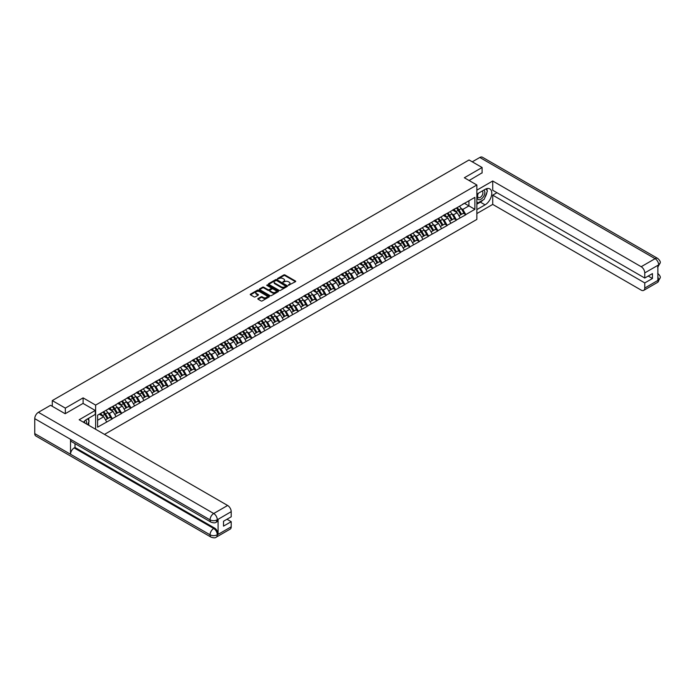 <?xml version="1.0" encoding="UTF-8"?>
<svg xmlns="http://www.w3.org/2000/svg" width="695" height="695" viewBox="0 0 695 695"><rect width="100%" height="100%" fill="white"/><g stroke="black" fill="none" stroke-linecap="round" stroke-linejoin="round"><path stroke-width="1.04" d="M288.434 285.298L295.471 281.701A0.825 0.478 0 0 0 295.471 281.032L284.941 274.951A0.825 0.478 0 0 0 283.769 274.951L277.548 278.539L277.548 279.008L279.173 278.547A2.65 1.529 0 0 1 282.917 278.547L283.795 279.051A2.65 1.529 0 0 1 284.568 280.137A2.65 1.529 0 0 1 283.795 281.214L282.995 282.153L284.62 281.692A2.65 1.529 0 0 1 288.364 281.692L289.242 282.196A2.65 1.529 0 0 1 290.015 283.273A2.65 1.529 0 0 1 289.242 284.359L288.434 284.82M258.071 298.529A0.825 0.478 0 0 0 258.071 299.206L261.033 300.918A0.825 0.478 0 0 0 262.197 300.918L269.104 296.93A0.825 0.478 0 0 0 269.104 296.252L258.575 290.171A0.825 0.478 0 0 0 257.402 290.171L250.495 294.159A0.825 0.478 0 0 0 250.495 294.828L254.066 296.895A0.825 0.478 0 0 0 255.239 296.895L258.192 295.184A0.825 0.478 0 0 0 258.192 294.515L256.42 293.49A2.215 1.277 0 0 1 255.777 292.586A2.215 1.277 0 0 1 257.141 291.405A2.215 1.277 0 0 1 259.556 291.683L266.489 295.688A2.215 1.277 0 0 1 267.132 296.591A2.215 1.277 0 0 1 265.768 297.773A2.215 1.277 0 0 1 263.353 297.495L262.197 296.826A0.825 0.478 0 0 0 261.033 296.826L258.071 298.529L258.071 299.206M83.105 397.87L65.339 408.121L52.281 400.589L469.047 159.972L482.104 167.504L464.338 177.764L476.857 184.992L95.623 405.098L83.105 397.87L83.105 403.439M279.234 290.406A0.825 0.478 0 0 0 280.398 290.406L287.304 286.418A0.825 0.478 0 0 0 287.304 285.741L276.775 279.659A0.825 0.478 0 0 0 275.602 279.659L268.696 283.647A0.825 0.478 0 0 0 268.696 284.325L279.234 290.406M266.906 285.419L278.2 291.683L271.302 295.662A0.825 0.478 0 0 1 270.129 295.662L259.6 289.58L259.6 288.903A0.825 0.478 0 0 0 259.6 289.58M259.6 288.903L262.554 287.2A0.825 0.478 0 0 1 263.726 287.2L267.992 289.659A0.825 0.478 0 0 0 269.165 289.659L271.128 288.529A0.825 0.478 0 0 0 271.128 287.852L266.68 285.289L267.497 284.811L278.209 290.996A0.825 0.478 0 0 1 278.209 291.674L278.209 290.996M95.623 429.258L95.623 405.098M104.511 434.392L476.857 219.42L476.857 184.992M102.938 412.092A5.647 3.258 -120 0 1 104.876 414.359L107.508 418.703L109.801 417.374L112.347 418.85L109.367 413.482L107.716 412.526M112.347 418.85L97.595 427.164L97.595 415.184L474.894 197.354L474.894 209.334L465.798 214.581L462.818 209.421L461.167 208.465M456.389 208.031A5.647 3.258 -120 0 1 458.318 210.298L460.959 214.642L463.252 213.313L465.798 214.581M465.798 214.79L456.493 219.95L453.514 214.79L451.863 213.834M447.085 213.4A5.647 3.258 -120 0 1 449.022 215.667L451.654 220.011L453.948 218.69L456.493 219.95M456.493 220.159L447.198 225.319L444.209 220.159L442.559 219.203M437.789 218.777A5.647 3.258 -120 0 1 439.718 221.036L442.35 225.38L444.644 224.059L447.198 225.319M447.198 225.528L437.893 230.688L434.914 225.528L433.263 224.572M428.485 224.146A5.647 3.258 -120 0 1 430.422 226.405L433.055 230.749L435.348 229.428L437.893 230.688M437.893 230.896L428.589 236.057L425.609 230.896L423.959 229.941M419.181 229.515A5.647 3.258 -120 0 1 421.118 231.774L423.75 236.118L426.044 234.797L428.589 236.057M428.589 236.265L419.293 241.434L416.314 236.265L414.654 235.31M409.885 234.884A5.647 3.258 -120 0 1 411.814 237.143L414.446 241.495L416.748 240.166L419.293 241.434M419.293 241.634L409.989 246.803L407.009 241.634L405.359 240.687M400.581 240.253A5.647 3.258 -120 0 1 402.518 242.512L405.15 246.864L407.444 245.535L409.989 246.803M409.989 247.003L400.685 252.172L397.705 247.003L396.054 246.056M391.276 245.622A5.647 3.258 -120 0 1 393.214 247.88L395.846 252.233L398.139 250.904L400.685 252.172M400.685 252.381L391.389 257.541L388.409 252.381L386.75 251.425M381.981 250.991A5.647 3.258 -120 0 1 383.909 253.258L386.542 257.602L388.844 256.273L391.389 257.541M391.389 257.749L382.085 262.91L379.105 257.749L377.455 256.794M372.676 256.359A5.647 3.258 -120 0 1 374.614 258.627L377.246 262.971L379.54 261.65L382.085 262.91M382.085 263.118L372.781 268.279L369.801 263.118L368.15 262.163M363.372 261.737A5.647 3.258 -120 0 1 365.309 263.996L367.942 268.339L370.235 267.019L372.781 268.279M372.781 268.487L363.485 273.648L360.505 268.487L358.855 267.532M354.076 267.106A5.647 3.258 -120 0 1 356.005 269.365L358.637 273.708L360.94 272.388L363.485 273.648M363.485 273.856L354.181 279.016L351.201 273.856L349.55 272.9M344.772 272.475A5.647 3.258 -120 0 1 346.709 274.733L349.342 279.086L351.635 277.757L354.181 279.016M354.181 279.225L344.885 284.394L341.897 279.225L340.246 278.269M335.468 277.844A5.647 3.258 -120 0 1 337.405 280.102L340.037 284.455L342.331 283.126L344.885 284.394M344.885 284.594L335.581 289.763L332.601 284.594L330.95 283.647M326.172 283.213A5.647 3.258 -120 0 1 328.101 285.471L330.733 289.824L333.035 288.495L335.581 289.763M335.581 289.963L326.276 295.132L323.297 289.963L321.646 289.016M316.868 288.581A5.647 3.258 -120 0 1 318.805 290.849L321.438 295.193L323.731 293.863L326.276 295.132M326.276 295.34L316.981 300.501L313.992 295.34L312.342 294.385M307.572 293.95A5.647 3.258 -120 0 1 309.501 296.218L312.133 300.561L314.427 299.241L316.981 300.501M316.981 300.709L307.677 305.87L304.697 300.709L303.046 299.754M298.268 299.328A5.647 3.258 -120 0 1 300.197 301.587L302.838 305.93L305.131 304.61L307.677 305.87M307.677 306.078L298.372 311.238L295.392 306.078L293.742 305.122M288.964 304.697A5.647 3.258 -120 0 1 290.901 306.955L293.533 311.299L295.827 309.979L298.372 311.238M298.372 311.447L289.077 316.607L286.088 311.447L284.437 310.491M279.668 310.066A5.647 3.258 -120 0 1 281.597 312.324L284.229 316.668L286.522 315.348L289.077 316.607M289.077 316.816L279.772 321.985L276.792 316.816L275.142 315.86M270.364 315.434A5.647 3.258 -120 0 1 272.301 317.693L274.933 322.046L277.227 320.716L279.772 321.985M279.772 322.185L270.468 327.354L267.488 322.185L265.838 321.238M261.059 320.803A5.647 3.258 -120 0 1 262.997 323.062L265.629 327.415L267.923 326.085L270.468 327.354M270.468 327.554L261.172 332.723L258.192 327.554L256.533 326.607M251.764 326.172A5.647 3.258 -120 0 1 253.692 328.431L256.325 332.783L258.627 331.454L261.172 332.723M261.172 332.931L251.868 338.091L248.888 332.931L247.238 331.975M242.459 331.541A5.647 3.258 -120 0 1 244.397 333.809L247.029 338.152L249.323 336.823L251.868 338.091M251.868 338.3L242.564 343.46L239.584 338.3L237.933 337.344M233.155 336.91A5.647 3.258 -120 0 1 235.092 339.177L237.725 343.521L240.018 342.201L242.564 343.46M242.564 343.669L233.268 348.829L230.288 343.669L228.629 342.713M223.86 342.288A5.647 3.258 -120 0 1 225.788 344.546L228.42 348.89L230.723 347.57L233.268 348.829M233.268 349.038L223.964 354.198L220.984 349.038L219.333 348.082M214.555 347.656A5.647 3.258 -120 0 1 216.493 349.915L219.125 354.259L221.418 352.938L223.964 354.198M223.964 354.407L214.659 359.567L211.68 354.407L210.029 353.451M205.251 353.025A5.647 3.258 -120 0 1 207.188 355.284L209.821 359.636L212.114 358.307L214.659 359.567M214.659 359.775L205.364 364.945L202.384 359.775L200.733 358.82M195.955 358.394A5.647 3.258 -120 0 1 197.884 360.653L200.516 365.005L202.818 363.676L205.364 364.945M205.364 365.144L196.06 370.313L193.08 365.144L191.429 364.197M186.651 363.763A5.647 3.258 -120 0 1 188.588 366.022L191.221 370.374L193.514 369.045L196.06 370.313M196.06 370.513L186.764 375.682L183.775 370.513L182.125 369.566M177.347 369.132A5.647 3.258 -120 0 1 179.284 371.399L181.916 375.743L184.21 374.414L186.764 375.682M186.764 375.891L177.46 381.051L174.48 375.891L172.829 374.935M168.051 374.501A5.647 3.258 -120 0 1 169.98 376.768L172.612 381.112L174.914 379.783L177.46 381.051M177.46 381.26L168.155 386.42L165.175 381.26L163.525 380.304M158.747 379.87A5.647 3.258 -120 0 1 160.684 382.137L163.316 386.481L165.61 385.16L168.155 386.42M168.155 386.629L158.86 391.789L155.871 386.629L154.221 385.673M149.451 385.247A5.647 3.258 -120 0 1 151.38 387.506L154.012 391.85L156.305 390.529L158.86 391.789M158.86 391.997L149.555 397.158L146.576 391.997L144.925 391.042M140.147 390.616A5.647 3.258 -120 0 1 142.075 392.875L144.716 397.219L147.01 395.898L149.555 397.158M149.555 397.366L140.251 402.535L137.271 397.366L135.621 396.411M130.842 395.985A5.647 3.258 -120 0 1 132.78 398.244L135.412 402.596L137.706 401.267L140.251 402.535M140.251 402.735L130.955 407.904L127.967 402.735L126.316 401.788M121.547 401.354A5.647 3.258 -120 0 1 123.475 403.613L126.108 407.965L128.401 406.636L130.955 407.904M130.955 408.104L121.651 413.273L118.671 408.104L117.021 407.157M112.242 406.723A5.647 3.258 -120 0 1 114.18 408.981L116.812 413.334L119.106 412.005L121.651 413.273M121.651 413.482L112.347 418.642M109.193 408.278L112.347 406.662M109.367 413.482L113.007 411.379L108.411 408.73M115.987 416.54L113.007 411.379M118.489 402.909L121.651 401.293M118.671 408.104L122.303 406.01L117.716 403.361M125.291 411.171L122.303 406.01M127.793 397.54L130.955 395.924M127.967 402.735L131.607 400.641L127.02 397.983M134.587 405.802L131.607 400.641M137.097 392.171L140.251 390.555M137.271 397.366L140.911 395.264L136.316 392.614M143.891 400.433L140.911 395.264M146.393 386.802L149.555 385.178M146.576 391.997L150.207 389.895L145.62 387.245M153.195 395.064L150.207 389.895M155.697 381.433L158.86 379.809M155.871 386.629L159.511 384.526L154.924 381.876M162.491 389.695L159.511 384.526M164.993 376.056L168.155 374.44M165.175 381.26L168.815 379.157L164.22 376.508M171.795 384.318L168.815 379.157M174.297 370.687L177.46 369.071M174.48 375.891L178.111 373.788L173.524 371.139M181.1 378.949L178.111 373.788M183.602 365.318L186.764 363.702M183.775 370.513L187.415 368.419L182.828 365.77M190.395 373.58L187.415 368.419M192.897 359.949L196.06 358.333M193.08 365.144L196.72 363.051L192.124 360.401M199.7 368.211L196.72 363.051M202.202 354.58L205.364 352.964M202.384 359.775L206.015 357.682L201.428 355.023M208.995 362.842L206.015 357.682M211.506 349.211L214.659 347.596M211.68 354.407L215.32 352.304L210.724 349.655M218.299 357.473L215.32 352.304M220.802 343.843L223.964 342.218M220.984 349.038L224.624 346.935L220.028 344.286M227.604 352.104L224.624 346.935M230.106 338.465L233.268 336.849M230.288 343.669L233.92 341.566L229.333 338.917M236.899 346.727L233.92 341.566M239.41 333.096L242.564 331.48M239.584 338.3L243.224 336.198L238.628 333.548M246.204 341.358L243.224 336.198M248.706 327.727L251.868 326.111M248.888 332.931L252.528 330.829L247.933 328.179M255.508 335.989L252.528 330.829M258.01 322.358L261.172 320.743M258.192 327.554L261.824 325.46L257.237 322.81M264.804 330.62L261.824 325.46M267.314 316.99L270.468 315.374M267.488 322.185L271.128 320.091L266.533 317.433M274.108 325.251L271.128 320.091M276.61 311.621L279.772 310.005M276.792 316.816L280.424 314.713L275.837 312.064M283.412 319.882L280.424 314.713M285.914 306.252L289.077 304.627M286.088 311.447L289.728 309.344L285.141 306.695M292.708 314.514L289.728 309.344M295.219 300.883L298.372 299.258M295.392 306.078L299.032 303.976L294.437 301.326M302.012 309.145L299.032 303.976M304.514 295.505L307.677 293.889M304.697 300.709L308.328 298.607L303.741 295.957M311.317 303.767L308.328 298.607M313.819 290.136L316.981 288.521M313.992 295.34L317.632 293.238L313.045 290.588M320.612 298.398L317.632 293.238M323.114 284.768L326.276 283.152M323.297 289.963L326.937 287.869L322.341 285.219M329.916 293.029L326.937 287.869M332.418 279.399L335.581 277.783M332.601 284.594L336.232 282.5L331.645 279.85M339.221 287.661L336.232 282.5M341.723 274.03L344.885 272.414M341.897 279.225L345.537 277.131L340.95 274.473M348.516 282.292L345.537 277.131M351.018 268.661L354.181 267.045M351.201 273.856L354.841 271.754L350.245 269.104M357.821 276.923L354.841 271.754M360.323 263.292L363.485 261.668M360.505 268.487L364.137 266.385L359.55 263.735M367.116 271.554L364.137 266.385M369.627 257.914L372.781 256.299M369.801 263.118L373.441 261.016L368.845 258.366M376.421 266.176L373.441 261.016M378.923 252.546L382.085 250.93M379.105 257.749L382.745 255.647L378.149 252.997M385.725 260.807L382.745 255.647M388.227 247.177L391.389 245.561M388.409 252.381L392.041 250.278L387.454 247.629M395.021 255.439L392.041 250.278M397.531 241.808L400.685 240.192M397.705 247.003L401.345 244.909L396.749 242.26M404.325 250.07L401.345 244.909M406.827 236.439L409.989 234.823M407.009 241.634L410.649 239.54L406.054 236.882M413.629 244.701L410.649 239.54M416.131 231.07L419.293 229.454M416.314 236.265L419.945 234.163L415.358 231.513M422.925 239.332L419.945 234.163M425.436 225.701L428.589 224.077M425.609 230.896L429.249 228.794L424.654 226.144M432.229 233.963L429.249 228.794M434.731 220.332L437.893 218.708M434.914 225.528L438.545 223.425L433.958 220.775M441.534 228.594L438.545 223.425M444.036 214.955L447.198 213.339M444.209 220.159L447.849 218.056L443.262 215.407M450.829 223.217L447.849 218.056M453.34 209.586L456.493 207.97M453.514 214.79L457.154 212.687L452.558 210.038M460.133 217.848L457.154 212.687M462.635 204.217L465.798 202.601M462.818 209.421L468.925 205.885L468.925 200.794L474.894 197.354M464.512 203.34L474.894 209.334M482.104 173.012L482.104 167.504M65.339 408.121L65.339 413.629M52.281 400.589L52.281 406.297M97.595 420.275L103.703 416.748L99.289 414.203M106.683 421.908L103.703 416.748M288.668 285.376L289.242 285.046A2.65 1.529 0 0 0 290.015 283.968L290.015 283.273M284.568 280.137L284.568 280.823A2.65 1.529 0 0 1 283.795 281.901L283.221 282.231M295.471 281.032L295.471 281.701L284.941 275.637A0.825 0.478 0 0 0 283.769 275.637L277.783 279.095M287.304 285.741L287.304 286.418L276.775 280.346A0.825 0.478 0 0 0 275.602 280.346L268.704 284.333L268.696 283.647M285.845 286.314L276.601 280.502L274.933 280.997A2.65 1.529 0 0 0 274.151 282.074A2.65 1.529 0 0 0 274.933 283.16L281.249 286.809A2.65 1.529 0 0 0 284.993 286.809L285.845 286.314L285.845 287.009L285.845 286.531M274.151 282.074L274.151 282.769A2.65 1.529 0 0 0 274.933 283.847L274.933 283.16M285.845 287.009L284.993 287.495A2.65 1.529 0 0 1 281.249 287.495L274.933 283.847M259.609 289.58L262.554 287.886L262.554 287.2M271.371 288.19L271.371 288.877A0.825 0.478 0 0 1 271.128 289.216L269.165 290.354A0.825 0.478 0 0 1 267.992 290.354L263.726 287.886A0.825 0.478 0 0 0 262.554 287.886M272.431 292.221A2.215 1.277 0 0 0 274.838 292.499A2.215 1.277 0 0 0 276.21 291.318A2.215 1.277 0 0 0 275.559 290.414L273.118 289.007A0.825 0.478 0 0 0 271.945 289.007L269.981 290.136A0.825 0.478 0 0 0 269.981 290.814L272.431 292.221L272.431 292.908A2.215 1.277 0 0 0 274.838 293.186A2.215 1.277 0 0 0 276.21 292.004L276.21 291.318M269.738 290.475L269.738 291.162A0.825 0.478 0 0 0 269.981 291.5L269.981 290.814M272.431 292.908L269.981 291.5M267.132 296.591L267.132 297.278A2.215 1.277 0 0 1 265.768 298.459A2.215 1.277 0 0 1 263.353 298.181L262.197 297.512A0.825 0.478 0 0 0 261.033 297.512L258.088 299.215M255.777 292.586L255.777 293.273A2.215 1.277 0 0 0 256.42 294.176L256.42 293.49M258.192 294.515L258.192 295.184L256.42 294.176M269.104 296.252L269.104 296.93L258.575 290.858A0.825 0.478 0 0 0 257.402 290.858L250.504 294.836M459.412 206.285A6.915 3.996 60 0 1 461.228 208.561L458.935 209.89A6.915 3.996 -120 0 0 457.119 207.614M458.935 209.89L461.567 214.234L463.86 212.913L461.228 208.561M460.959 214.642L461.567 214.234M463.252 213.313L463.86 212.913M453.166 209.69A5.647 3.258 60 0 1 454.721 211.289M454.052 209.386A6.915 3.996 60 0 1 455.859 211.662L456.12 212.088M458.952 215.798L460.785 214.686L458.153 210.333A6.915 3.996 -120 0 0 456.346 208.057M460.785 214.686L458.926 215.763M450.117 211.654A6.915 3.996 60 0 1 451.924 213.938L449.63 215.259A6.915 3.996 -120 0 0 447.815 212.983M449.63 215.259L452.263 219.611L454.556 218.282L451.924 213.938M451.654 220.011L452.263 219.611M453.948 218.69L454.556 218.282M443.862 215.059A5.647 3.258 60 0 1 445.426 216.658M444.748 214.755A6.915 3.996 60 0 1 446.555 217.031L446.816 217.457M449.648 221.166L451.489 220.054L448.857 215.711A6.915 3.996 -120 0 0 447.041 213.426M451.489 220.054L449.622 221.132M440.812 217.022A6.915 3.996 60 0 1 442.628 219.307L440.326 220.628A6.915 3.996 -120 0 0 438.519 218.352M440.326 220.628L442.958 224.98L445.26 223.651L442.628 219.307M442.35 225.38L442.958 224.98M444.644 224.059L445.26 223.651M434.566 220.428A5.647 3.258 60 0 1 436.121 222.026M435.444 220.124A6.915 3.996 60 0 1 437.259 222.4L437.52 222.834M440.343 226.544L442.185 225.423L439.553 221.079A6.915 3.996 -120 0 0 437.737 218.795M442.185 225.423L440.326 226.501M431.508 222.4A6.915 3.996 60 0 1 433.324 224.676L431.03 225.997A6.915 3.996 -120 0 0 429.215 223.72M431.03 225.997L433.663 230.349L435.956 229.02L433.324 224.676M433.055 230.749L433.663 230.349M435.348 229.428L435.956 229.02M425.262 225.797A5.647 3.258 60 0 1 426.817 227.395M426.148 225.493A6.915 3.996 60 0 1 427.955 227.769L428.216 228.203M431.048 231.913L432.881 230.792L430.248 226.448A6.915 3.996 -120 0 0 428.441 224.172M432.881 230.792L431.022 231.869M422.213 227.769A6.915 3.996 60 0 1 424.019 230.045L421.726 231.365A6.915 3.996 -120 0 0 419.91 229.089M421.726 231.365L424.358 235.718L426.652 234.389L424.019 230.045M423.75 236.118L424.358 235.718M426.044 234.797L426.652 234.389M415.958 231.166A5.647 3.258 60 0 1 417.521 232.764M416.844 230.862A6.915 3.996 60 0 1 418.659 233.146L418.911 233.572M421.743 237.282L423.585 236.161L420.953 231.817A6.915 3.996 -120 0 0 419.137 229.541M423.585 236.161L421.717 237.238M412.908 233.138A6.915 3.996 60 0 1 414.724 235.414L412.422 236.743A6.915 3.996 -120 0 0 410.615 234.458M412.422 236.743L415.054 241.087L417.356 239.758L414.724 235.414M414.446 241.495L415.054 241.087M416.748 240.166L417.356 239.758M406.662 236.535A5.647 3.258 60 0 1 408.217 238.133M407.539 236.231A6.915 3.996 60 0 1 409.355 238.515L409.616 238.941M412.439 242.651L414.281 241.539L411.649 237.186A6.915 3.996 -120 0 0 409.841 234.91M414.281 241.539L412.422 242.607M478.091 193.401A5.482 3.162 120 0 0 479.037 199.726A5.482 3.162 120 0 0 483.981 195.816A5.482 3.162 120 0 0 483.85 190.074M478.403 193.227A3.753 2.163 120 0 0 478.386 197.58A3.753 2.163 120 0 0 478.942 197.745A3.753 2.163 120 0 0 482.373 194.974A3.753 2.163 120 0 0 482.139 191.082A3.753 2.163 120 0 0 482.13 191.073M485.944 188.936L487.412 191.021L484.189 199.317L477.752 203.027L476.857 201.759M476.857 202.514L477.752 203.027M87.631 418.833L89.125 420.962L87.683 424.68M86.38 423.924A5.482 3.162 120 0 0 85.65 420.093M84.634 422.916A3.753 2.163 120 0 0 84.243 421.37M483.008 199.995A9.487 5.473 120 0 1 480.375 202.132L485.084 204.851A9.487 5.473 120 0 0 491.278 196.494A9.487 5.473 120 0 0 489.827 188.892A9.487 5.473 120 0 0 485.084 189.361L476.857 194.114M485.084 204.851L476.857 209.603M476.857 213.565L492.72 204.408L492.72 195.147L644.76 282.926L644.76 288.06L658.764 279.894L657.87 280.311L657.87 265.507L658.678 264.873L644.76 272.909A5.056 2.919 -120 0 0 641.181 266.715L655.098 258.679L479.811 157.47L472.27 161.822M496.951 192.706L492.72 195.147M648.218 276.045L652.449 278.487L652.449 273.595L644.76 278.043L492.72 190.256L492.72 181.004L641.181 266.715M476.857 190.161L492.72 181.004M492.72 204.408L641.181 290.119A5.056 2.919 -120 0 0 643.709 290.371A5.056 2.919 -120 0 0 644.76 288.06M479.811 157.47A5.186 2.997 -60 0 1 482.399 157.218L657.696 258.418A5.186 2.997 -60 0 0 655.098 258.679A5.056 2.919 60 0 1 658.678 264.873M644.76 278.043L644.76 272.909M652.449 278.487L644.76 282.926M482.104 172.803L469.108 180.518M484.884 197.519A9.487 5.473 120 0 0 486.926 192.254M487.082 190.552A9.487 5.473 120 0 0 486.847 188.623M480.375 202.132L476.857 204.165M476.857 203.062L477.335 202.792M657.87 276.775L658.678 279.85M657.696 273.396C659.729 275.22 660.58 276.688 660.25 277.783L658.773 279.894M657.696 258.418C659.729 260.234 660.58 261.711 660.25 262.84L658.764 264.925M211.115 522.206A5.186 2.997 -60 0 1 210.046 519.86C212.427 521.007 214.816 520.998 217.196 519.834L216.241 522.197C215.389 523.057 213.686 523.057 211.115 522.206L71.602 441.655A5.186 2.997 -60 0 1 70.525 439.31L34.75 418.659A5.186 2.997 -60 0 1 38.416 412.309L50.553 405.298L65.156 413.733L83.044 403.413L95.267 410.467L95.267 414.42L86.806 419.311A9.487 5.473 120 0 0 83.478 422.247M95.267 410.467L79.169 419.763L227.63 505.474A5.056 2.919 60 0 1 231.209 511.668L231.209 516.802L223.521 521.241L223.521 526.124L231.209 521.684L231.209 526.819A5.056 2.919 60 0 1 230.158 529.13L216.241 537.174A5.056 2.919 -120 0 0 217.283 534.855L231.209 526.819M88.56 425.184L90.558 426.33M88.769 425.062L88.769 421.882M88.769 420.458L88.769 418.173M216.241 537.174C215.433 538.026 213.721 538.026 211.115 537.174L35.827 435.974A5.186 2.997 -60 0 1 34.75 433.602L70.525 454.252A5.186 2.997 -60 0 1 74.191 447.936L213.713 528.487L214.512 528.018A5.056 2.919 60 0 1 218.091 534.22L218.091 519.417A5.056 2.919 60 0 1 217.04 521.728L216.241 522.197M34.75 418.659L34.75 433.602M38.416 412.309L213.713 513.509A5.186 2.997 -60 0 0 210.046 519.86L70.525 439.31L70.525 454.252L210.046 534.803C212.427 535.949 214.807 535.949 217.196 534.803L217.283 534.855M231.209 521.684L226.978 519.243M74.999 443.61L74.999 447.467L214.512 528.018M74.999 447.467L74.191 447.936M403.604 238.507A6.915 3.996 60 0 1 405.42 240.783L403.126 242.112A6.915 3.996 -120 0 0 401.31 239.827M403.126 242.112L405.758 246.456L408.052 245.135L405.42 240.783M405.15 246.864L405.758 246.456M407.444 245.535L408.052 245.135M397.358 241.903A5.647 3.258 60 0 1 398.913 243.502M398.244 241.608A6.915 3.996 60 0 1 400.051 243.884L400.311 244.31M403.143 248.019L404.985 246.907L402.344 242.555A6.915 3.996 -120 0 0 400.537 240.279M404.985 246.907L403.117 247.976M394.308 243.876A6.915 3.996 60 0 1 396.115 246.152L393.822 247.481A6.915 3.996 -120 0 0 392.006 245.205M393.822 247.481L396.454 251.825L398.748 250.504L396.115 246.152M395.846 252.233L396.454 251.825M398.139 250.904L398.748 250.504M388.053 247.281A5.647 3.258 60 0 1 389.617 248.88M388.939 246.977A6.915 3.996 60 0 1 390.755 249.253L391.007 249.679M393.839 253.388L395.681 252.276L393.049 247.924A6.915 3.996 -120 0 0 391.233 245.648M395.681 252.276L393.813 253.354M385.004 249.244A6.915 3.996 60 0 1 386.82 251.52L384.517 252.85A6.915 3.996 -120 0 0 382.71 250.574M384.517 252.85L387.15 257.193L389.452 255.873L386.82 251.52M386.542 257.602L387.15 257.193M388.844 256.273L389.452 255.873M378.758 252.65A5.647 3.258 60 0 1 380.313 254.248M379.635 252.346A6.915 3.996 60 0 1 381.451 254.622L381.711 255.048M384.535 258.757L386.377 257.645L383.744 253.301A6.915 3.996 -120 0 0 381.937 251.017M386.377 257.645L384.517 258.722M375.7 254.613A6.915 3.996 60 0 1 377.515 256.898L375.222 258.219A6.915 3.996 -120 0 0 373.406 255.942M375.222 258.219L377.854 262.571L380.148 261.242L377.515 256.898M377.246 262.971L377.854 262.571M379.54 261.65L380.148 261.242M369.453 258.019A5.647 3.258 60 0 1 371.017 259.617M370.339 257.715A6.915 3.996 60 0 1 372.146 259.991L372.407 260.425M375.239 264.126L377.081 263.014L374.449 258.67A6.915 3.996 -120 0 0 372.633 256.386M377.081 263.014L375.213 264.091M366.404 259.982A6.915 3.996 60 0 1 368.211 262.267L365.918 263.587A6.915 3.996 -120 0 0 364.111 261.311M365.918 263.587L368.55 267.94L370.843 266.611L368.211 262.267M367.942 268.339L368.55 267.94M370.235 267.019L370.843 266.611M360.149 263.388A5.647 3.258 60 0 1 361.713 264.986M361.035 263.084A6.915 3.996 60 0 1 362.851 265.36L363.111 265.794M365.935 269.504L367.777 268.383L365.144 264.039A6.915 3.996 -120 0 0 363.329 261.763M367.777 268.383L365.918 269.46M357.1 265.36A6.915 3.996 60 0 1 358.915 267.636L356.613 268.956A6.915 3.996 -120 0 0 354.806 266.68M356.613 268.956L359.254 273.309L361.548 271.98L358.915 267.636M358.637 273.708L359.254 273.309M360.94 272.388L361.548 271.98M350.853 268.757A5.647 3.258 60 0 1 352.408 270.355M351.731 268.452A6.915 3.996 60 0 1 353.546 270.729L353.807 271.163M356.639 274.873L358.472 273.752L355.84 269.408A6.915 3.996 -120 0 0 354.033 267.132M358.472 273.752L356.613 274.829M347.795 270.729A6.915 3.996 60 0 1 349.611 273.005L347.318 274.334A6.915 3.996 -120 0 0 345.502 272.049M347.318 274.334L349.95 278.678L352.243 277.348L349.611 273.005M349.342 279.086L349.95 278.678M351.635 277.757L352.243 277.348M341.549 274.125A5.647 3.258 60 0 1 343.113 275.724M342.435 273.821A6.915 3.996 60 0 1 344.242 276.106L344.503 276.532M347.335 280.241L349.177 279.121L346.544 274.777A6.915 3.996 -120 0 0 344.729 272.501M349.177 279.121L347.309 280.198M338.5 276.097A6.915 3.996 60 0 1 340.307 278.374L338.013 279.703A6.915 3.996 -120 0 0 336.206 277.418M338.013 279.703L340.646 284.046L342.939 282.726L340.307 278.374M340.037 284.455L340.646 284.046M342.331 283.126L342.939 282.726M332.253 279.494A5.647 3.258 60 0 1 333.809 281.093M333.131 279.19A6.915 3.996 60 0 1 334.947 281.475L335.207 281.901M338.031 285.61L339.872 284.498L337.24 280.146A6.915 3.996 -120 0 0 335.424 277.87M339.872 284.498L338.013 285.567M329.195 281.466A6.915 3.996 60 0 1 331.011 283.742L328.718 285.072A6.915 3.996 -120 0 0 326.902 282.796M328.718 285.072L331.35 289.415L333.643 288.095L331.011 283.742M330.733 289.824L331.35 289.415M333.035 288.495L333.643 288.095M322.949 284.863A5.647 3.258 60 0 1 324.504 286.462M323.835 284.568A6.915 3.996 60 0 1 325.642 286.844L325.903 287.27M328.735 290.979L330.568 289.867L327.936 285.515A6.915 3.996 -120 0 0 326.129 283.239M330.568 289.867L328.709 290.944M319.9 286.835A6.915 3.996 60 0 1 321.707 289.111L319.413 290.44A6.915 3.996 -120 0 0 317.598 288.164M319.413 290.44L322.046 294.784L324.339 293.464L321.707 289.111M321.438 295.193L322.046 294.784M323.731 293.863L324.339 293.464M313.645 290.241A5.647 3.258 60 0 1 315.209 291.839M314.531 289.937A6.915 3.996 60 0 1 316.338 292.213L316.599 292.638M319.431 296.348L321.272 295.236L318.64 290.884A6.915 3.996 -120 0 0 316.824 288.607M321.272 295.236L319.405 296.313M310.596 292.204A6.915 3.996 60 0 1 312.403 294.489L310.109 295.809A6.915 3.996 -120 0 0 308.302 293.533M310.109 295.809L312.741 300.153L315.043 298.833L312.403 294.489M312.133 300.561L312.741 300.153M314.427 299.241L315.043 298.833M304.349 295.61A5.647 3.258 60 0 1 305.904 297.208M305.227 295.305A6.915 3.996 60 0 1 307.042 297.582L307.303 298.007M310.126 301.717L311.968 300.605L309.336 296.261A6.915 3.996 -120 0 0 307.52 293.976M311.968 300.605L310.109 301.682M301.291 297.573A6.915 3.996 60 0 1 303.107 299.858L300.813 301.178A6.915 3.996 -120 0 0 298.998 298.902M300.813 301.178L303.446 305.531L305.739 304.202L303.107 299.858M302.838 305.93L303.446 305.531M305.131 304.61L305.739 304.202M295.045 300.978A5.647 3.258 60 0 1 296.6 302.577M295.931 300.674A6.915 3.996 60 0 1 297.738 302.951L297.999 303.385M300.831 307.094L302.664 305.974L300.031 301.63A6.915 3.996 -120 0 0 298.224 299.345M302.664 305.974L300.805 307.051M291.996 302.942A6.915 3.996 60 0 1 293.803 305.227L291.509 306.547A6.915 3.996 -120 0 0 289.693 304.271M291.509 306.547L294.141 310.9L296.435 309.57L293.803 305.227M293.533 311.299L294.141 310.9M295.827 309.979L296.435 309.57M285.741 306.347A5.647 3.258 60 0 1 287.304 307.946M286.627 306.043A6.915 3.996 60 0 1 288.434 308.319L288.694 308.754M291.526 312.463L293.368 311.343L290.736 306.999A6.915 3.996 -120 0 0 288.92 304.723M293.368 311.343L291.5 312.42M282.691 308.319A6.915 3.996 60 0 1 284.507 310.596L282.205 311.916A6.915 3.996 -120 0 0 280.398 309.64M282.205 311.916L284.837 316.268L287.139 314.939L284.507 310.596M284.229 316.668L284.837 316.268M286.522 315.348L287.139 314.939M276.445 311.716A5.647 3.258 60 0 1 278 313.315M277.322 311.412A6.915 3.996 60 0 1 279.138 313.697L279.399 314.123M282.222 317.832L284.064 316.712L281.432 312.368A6.915 3.996 -120 0 0 279.616 310.092M284.064 316.712L282.205 317.789M273.387 313.688A6.915 3.996 60 0 1 275.203 315.964L272.909 317.294A6.915 3.996 -120 0 0 271.093 315.009M272.909 317.294L275.541 321.637L277.835 320.308L275.203 315.964M274.933 322.046L275.541 321.637M277.227 320.716L277.835 320.308M267.141 317.085A5.647 3.258 60 0 1 268.696 318.684M268.027 316.781A6.915 3.996 60 0 1 269.834 319.066L270.094 319.491M272.927 323.201L274.76 322.089L272.127 317.737A6.915 3.996 -120 0 0 270.32 315.461M274.76 322.089L272.9 323.158M264.091 319.057A6.915 3.996 60 0 1 265.898 321.333L263.605 322.662A6.915 3.996 -120 0 0 261.789 320.378M263.605 322.662L266.237 327.006L268.531 325.686L265.898 321.333M265.629 327.415L266.237 327.006M267.923 326.085L268.531 325.686M257.836 322.454A5.647 3.258 60 0 1 259.4 324.052M258.722 322.159A6.915 3.996 60 0 1 260.538 324.435L260.79 324.86M263.622 328.57L265.464 327.458L262.832 323.106A6.915 3.996 -120 0 0 261.016 320.829M265.464 327.458L263.596 328.527M254.787 324.426A6.915 3.996 60 0 1 256.603 326.702L254.301 328.031A6.915 3.996 -120 0 0 252.493 325.755M254.301 328.031L256.933 332.375L259.235 331.055L256.603 326.702M256.325 332.783L256.933 332.375M258.627 331.454L259.235 331.055M248.541 327.832A5.647 3.258 60 0 1 250.096 329.43M249.418 327.527A6.915 3.996 60 0 1 251.234 329.804L251.494 330.229M254.318 333.939L256.16 332.827L253.527 328.474A6.915 3.996 -120 0 0 251.72 326.198M256.16 332.827L254.301 333.904M245.483 329.795A6.915 3.996 60 0 1 247.298 332.071L245.005 333.4A6.915 3.996 -120 0 0 243.189 331.124M245.005 333.4L247.637 337.744L249.931 336.423L247.298 332.071M247.029 338.152L247.637 337.744M249.323 336.823L249.931 336.423M239.236 333.2A5.647 3.258 60 0 1 240.791 334.799M240.122 332.896A6.915 3.996 60 0 1 241.93 335.172L242.19 335.598M245.022 339.308L246.864 338.196L244.223 333.852A6.915 3.996 -120 0 0 242.416 331.567M246.864 338.196L244.996 339.273M236.187 335.164A6.915 3.996 60 0 1 237.994 337.449L235.701 338.769A6.915 3.996 -120 0 0 233.885 336.493M235.701 338.769L238.333 343.121L240.626 341.792L237.994 337.449M237.725 343.521L238.333 343.121M240.018 342.201L240.626 341.792M229.932 338.569A5.647 3.258 60 0 1 231.496 340.168M230.818 338.265A6.915 3.996 60 0 1 232.634 340.541L232.886 340.976M235.718 344.677L237.56 343.565L234.927 339.221A6.915 3.996 -120 0 0 233.112 336.936M237.56 343.565L235.692 344.642M226.883 340.533A6.915 3.996 60 0 1 228.698 342.817L226.396 344.138A6.915 3.996 -120 0 0 224.589 341.862M226.396 344.138L229.029 348.49L231.331 347.161L228.698 342.817M228.42 348.89L229.029 348.49M230.723 347.57L231.331 347.161M220.636 343.938A5.647 3.258 60 0 1 222.191 345.537M221.514 343.634A6.915 3.996 60 0 1 223.33 345.91L223.59 346.345M226.414 350.054L228.255 348.933L225.623 344.59A6.915 3.996 -120 0 0 223.816 342.305M228.255 348.933L226.396 350.011M217.578 345.91A6.915 3.996 60 0 1 219.394 348.186L217.101 349.507A6.915 3.996 -120 0 0 215.285 347.231M217.101 349.507L219.733 353.859L222.026 352.53L219.394 348.186M219.125 354.259L219.733 353.859M221.418 352.938L222.026 352.53M211.332 349.307A5.647 3.258 60 0 1 212.896 350.906M212.218 349.003A6.915 3.996 60 0 1 214.025 351.279L214.286 351.713M217.118 355.423L218.96 354.302L216.327 349.959A6.915 3.996 -120 0 0 214.512 347.682M218.96 354.302L217.092 355.38M208.283 351.279A6.915 3.996 60 0 1 210.09 353.555L207.796 354.884A6.915 3.996 -120 0 0 205.989 352.6M207.796 354.884L210.429 359.228L212.722 357.899L210.09 353.555M209.821 359.636L210.429 359.228M212.114 358.307L212.722 357.899M202.028 354.676A5.647 3.258 60 0 1 203.592 356.274M202.914 354.372A6.915 3.996 60 0 1 204.73 356.657L204.99 357.082M207.814 360.792L209.655 359.671L207.023 355.327A6.915 3.996 -120 0 0 205.207 353.051M209.655 359.671L207.796 360.748M198.978 356.648A6.915 3.996 60 0 1 200.794 358.924L198.492 360.253A6.915 3.996 -120 0 0 196.685 357.968M198.492 360.253L201.133 364.597L203.427 363.277L200.794 358.924M200.516 365.005L201.133 364.597M202.818 363.676L203.427 363.277M192.732 360.045A5.647 3.258 60 0 1 194.287 361.643M193.61 359.741A6.915 3.996 60 0 1 195.425 362.026L195.686 362.451M198.518 366.161L200.351 365.049L197.719 360.696A6.915 3.996 -120 0 0 195.912 358.42M200.351 365.049L198.492 366.117M189.674 362.017A6.915 3.996 60 0 1 191.49 364.293L189.196 365.622A6.915 3.996 -120 0 0 187.381 363.346M189.196 365.622L191.829 369.966L194.122 368.645L191.49 364.293M191.221 370.374L191.829 369.966M193.514 369.045L194.122 368.645M183.428 365.414A5.647 3.258 60 0 1 184.992 367.012M184.314 365.118A6.915 3.996 60 0 1 186.121 367.394L186.382 367.82M189.214 371.53L191.055 370.418L188.423 366.065A6.915 3.996 -120 0 0 186.608 363.789M191.055 370.418L189.188 371.495M180.379 367.386A6.915 3.996 60 0 1 182.186 369.662L179.892 370.991A6.915 3.996 -120 0 0 178.085 368.715M179.892 370.991L182.524 375.335L184.818 374.014L182.186 369.662M181.916 375.743L182.524 375.335M184.21 374.414L184.818 374.014M174.132 370.791A5.647 3.258 60 0 1 175.687 372.39M175.01 370.487A6.915 3.996 60 0 1 176.825 372.763L177.086 373.189M179.909 376.899L181.751 375.786L179.119 371.434A6.915 3.996 -120 0 0 177.303 369.158M181.751 375.786L179.892 376.864M171.074 372.755A6.915 3.996 60 0 1 172.89 375.039L170.596 376.36A6.915 3.996 -120 0 0 168.781 374.084M170.596 376.36L173.229 380.704L175.522 379.383L172.89 375.039M172.612 381.112L173.229 380.704M174.914 379.783L175.522 379.383M164.828 376.16A5.647 3.258 60 0 1 166.383 377.759M165.714 375.856A6.915 3.996 60 0 1 167.521 378.132L167.782 378.558M170.614 382.267L172.447 381.155L169.815 376.812A6.915 3.996 -120 0 0 168.008 374.527M172.447 381.155L170.588 382.233M161.779 378.123A6.915 3.996 60 0 1 163.586 380.408L161.292 381.729A6.915 3.996 -120 0 0 159.476 379.453M161.292 381.729L163.924 386.081L166.218 384.752L163.586 380.408M163.316 386.481L163.924 386.081M165.61 385.16L166.218 384.752M155.524 381.529A5.647 3.258 60 0 1 157.087 383.127M156.41 381.225A6.915 3.996 60 0 1 158.217 383.501L158.477 383.935M161.31 387.636L163.151 386.524L160.519 382.181A6.915 3.996 -120 0 0 158.703 379.896M163.151 386.524L161.283 387.602M152.474 383.492A6.915 3.996 60 0 1 154.281 385.777L151.988 387.098A6.915 3.996 -120 0 0 150.181 384.822M151.988 387.098L154.62 391.45L156.922 390.121L154.281 385.777M154.012 391.85L154.62 391.45M156.305 390.529L156.922 390.121M146.228 386.898A5.647 3.258 60 0 1 147.783 388.496M147.105 386.594A6.915 3.996 60 0 1 148.921 388.87L149.182 389.304M152.005 393.014L153.847 391.893L151.215 387.549A6.915 3.996 -120 0 0 149.399 385.273M153.847 391.893L151.988 392.97M143.17 388.87A6.915 3.996 60 0 1 144.986 391.146L142.692 392.466A6.915 3.996 -120 0 0 140.876 390.19M142.692 392.466L145.325 396.819L147.618 395.49L144.986 391.146M144.716 397.219L145.325 396.819M147.01 395.898L147.618 395.49M136.924 392.267A5.647 3.258 60 0 1 138.479 393.865M137.81 391.963A6.915 3.996 60 0 1 139.617 394.247L139.877 394.673M142.71 398.383L144.543 397.262L141.91 392.918A6.915 3.996 -120 0 0 140.103 390.642M144.543 397.262L142.684 398.339M133.874 394.239A6.915 3.996 60 0 1 135.681 396.515L133.388 397.844A6.915 3.996 -120 0 0 131.572 395.559M133.388 397.844L136.02 402.188L138.314 400.859L135.681 396.515M135.412 402.596L136.02 402.188M137.706 401.267L138.314 400.859M127.619 397.636A5.647 3.258 60 0 1 129.183 399.234M128.505 397.332A6.915 3.996 60 0 1 130.312 399.616L130.573 400.042M133.405 403.752L135.247 402.64L132.615 398.287A6.915 3.996 -120 0 0 130.799 396.011M135.247 402.64L133.379 403.708M124.57 399.608A6.915 3.996 60 0 1 126.386 401.884L124.084 403.213A6.915 3.996 -120 0 0 122.277 400.928M124.084 403.213L126.716 407.557L129.018 406.236L126.386 401.884M126.108 407.965L126.716 407.557M128.401 406.636L129.018 406.236M118.324 403.004A5.647 3.258 60 0 1 119.879 404.603M119.201 402.709A6.915 3.996 60 0 1 121.017 404.985L121.278 405.411M124.101 409.12L125.943 408.008L123.31 403.656A6.915 3.996 -120 0 0 121.495 401.38M125.943 408.008L124.084 409.077M115.266 404.977A6.915 3.996 60 0 1 117.081 407.253L114.788 408.582A6.915 3.996 -120 0 0 112.972 406.306M114.788 408.582L117.42 412.926L119.714 411.605L117.081 407.253M116.812 413.334L117.42 412.926M119.106 412.005L119.714 411.605M109.019 408.382A5.647 3.258 60 0 1 110.575 409.972M109.906 408.078A6.915 3.996 60 0 1 111.713 410.354L111.973 410.78M114.805 414.489L116.638 413.377L114.006 409.025A6.915 3.996 -120 0 0 112.199 406.749M116.638 413.377L114.779 414.455M105.97 410.345A6.915 3.996 60 0 1 107.777 412.621L105.484 413.951A6.915 3.996 -120 0 0 103.668 411.675M105.484 413.951L108.116 418.294L110.409 416.974L107.777 412.621M107.508 418.703L108.116 418.294M109.801 417.374L110.409 416.974M99.871 413.864A5.647 3.258 60 0 1 101.279 415.349M100.601 413.447A6.915 3.996 60 0 1 102.417 415.723L102.669 416.149M105.501 419.858L107.343 418.746L104.71 414.394A6.915 3.996 -120 0 0 102.895 412.118M107.343 418.746L105.475 419.823M289.242 285.046L289.242 284.359M282.995 282.153L282.995 281.684M283.795 281.901L283.795 281.214M277.548 279.008L277.548 278.539M283.769 275.637L283.769 274.951M284.941 275.637L284.941 274.951M275.602 280.346L275.602 279.659M276.775 280.346L276.775 279.659M281.249 287.495L281.249 286.809M284.993 287.495L284.993 286.809M263.726 287.886L263.726 287.2M267.992 290.354L267.992 289.659M269.165 290.354L269.165 289.659M271.128 289.216L271.128 288.529M267.497 285.506L267.497 284.811M261.033 297.512L261.033 296.826M262.197 297.512L262.197 296.826M263.353 298.181L263.353 297.495M250.495 294.828L250.495 294.159M257.402 290.858L257.402 290.171M258.575 290.858L258.575 290.171M458.153 210.333L455.859 211.662M448.857 215.711L446.555 217.031M439.553 221.079L437.259 222.4M430.248 226.448L427.955 227.769M420.953 231.817L418.659 233.146M411.649 237.186L409.355 238.515M660.25 277.8L657.635 282.335A5.056 2.919 -120 0 0 658.678 280.015M657.87 267.193L658.678 265.047M218.091 534.22L217.205 534.803M231.209 511.668L217.205 519.834M217.283 519.877L218.091 519.417M217.283 519.704A5.056 2.919 60 0 0 213.713 513.509L227.63 505.474M211.115 537.174A5.186 2.997 -60 0 1 210.046 534.803A5.186 2.997 -60 0 1 213.713 528.487C215.867 529.929 217.057 531.996 217.283 534.681M402.344 242.555L400.051 243.884M393.049 247.924L390.755 249.253M383.744 253.301L381.451 254.622M374.449 258.67L372.146 259.991M365.144 264.039L362.851 265.36M355.84 269.408L353.546 270.729M346.544 274.777L344.242 276.106M337.24 280.146L334.947 281.475M327.936 285.515L325.642 286.844M318.64 290.884L316.338 292.213M309.336 296.261L307.042 297.582M300.031 301.63L297.738 302.951M290.736 306.999L288.434 308.319M281.432 312.368L279.138 313.697M272.127 317.737L269.834 319.066M262.832 323.106L260.538 324.435M253.527 328.474L251.234 329.804M244.223 333.852L241.93 335.172M234.927 339.221L232.634 340.541M225.623 344.59L223.33 345.91M216.327 349.959L214.025 351.279M207.023 355.327L204.73 356.657M197.719 360.696L195.425 362.026M188.423 366.065L186.121 367.394M179.119 371.434L176.825 372.763M169.815 376.812L167.521 378.132M160.519 382.181L158.217 383.501M151.215 387.549L148.921 388.87M141.91 392.918L139.617 394.247M132.615 398.287L130.312 399.616M123.31 403.656L121.017 404.985M114.006 409.025L111.713 410.354M104.71 414.394L102.417 415.723M52.281 405.498L51.578 405.897M286.019 286.766L286.019 286.079M643.709 290.371L657.635 282.335M660.25 262.858L657.635 267.358"/></g></svg>
